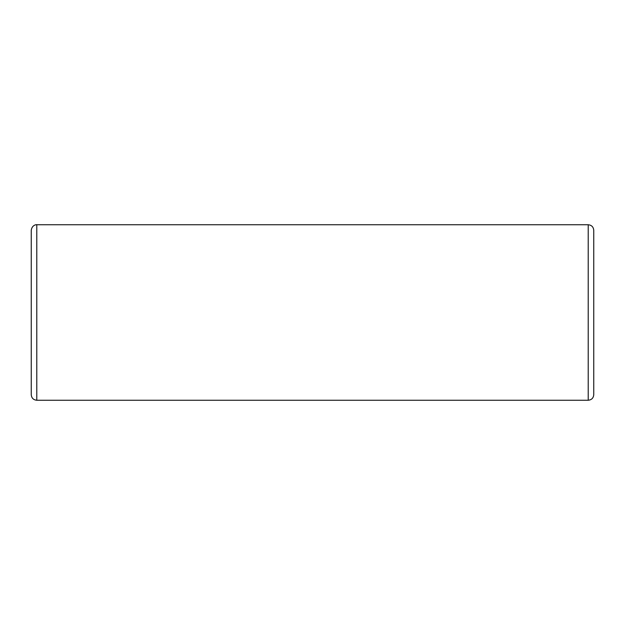 <?xml version="1.0" encoding="UTF-8"?>
<svg xmlns="http://www.w3.org/2000/svg" width="625" height="625" viewBox="0 0 625 625"><rect width="100%" height="100%" fill="white"/><g stroke="black" fill="none" stroke-linecap="round" stroke-linejoin="round"><path stroke-width="0.94" d="M593.75 361.938L593.75 263.062M36.789 400.25L36.789 224.75C36.539 224.484 32.016 224.867 31.25 230.281L31.25 394.719C31.578 398.078 33.422 399.922 36.789 400.25L588.211 400.25L588.211 224.75C591.578 225.078 593.422 226.922 593.75 230.281L593.75 394.719C593.422 398.078 591.578 399.922 588.211 400.25M36.789 224.75L588.211 224.75"/></g></svg>
